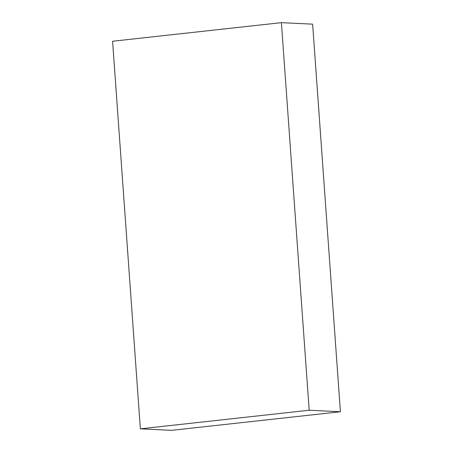 <?xml version="1.0" encoding="UTF-8"?>
<svg xmlns="http://www.w3.org/2000/svg" width="453" height="453" viewBox="0 0 453 453"><rect width="100%" height="100%" fill="white"/><g stroke="black" fill="none" stroke-linecap="round" stroke-linejoin="round"><path stroke-width="0.68" d="M281.404 22.65L112.587 41.251L140.368 428.832L171.596 430.35L340.413 411.749L312.632 24.168L281.404 22.65L309.189 410.231L340.413 411.749M140.368 428.832L309.189 410.231"/></g></svg>
